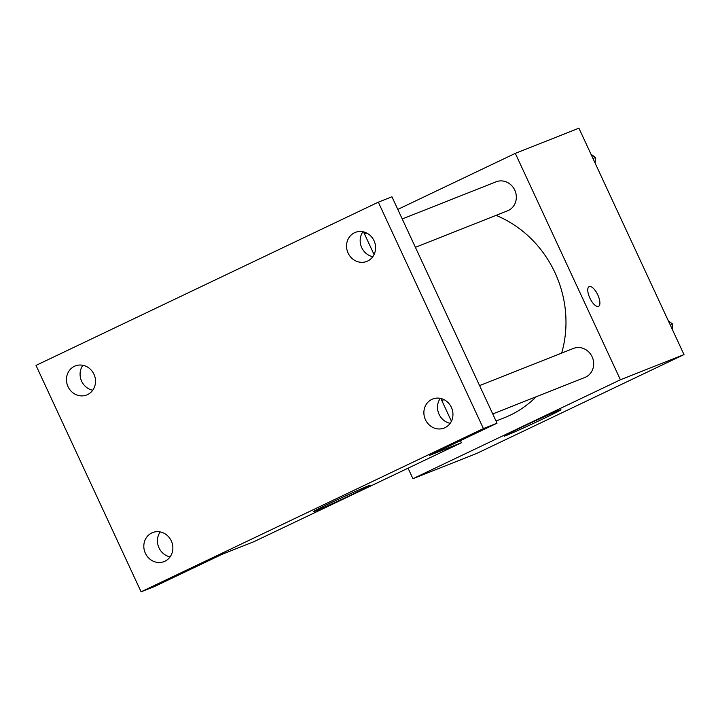<?xml version="1.0" encoding="UTF-8"?>
<svg xmlns="http://www.w3.org/2000/svg" width="720" height="720" viewBox="0 0 720 720"><rect width="100%" height="100%" fill="white"/><g stroke="black" fill="none" stroke-linecap="round" stroke-linejoin="round"><path stroke-width="1.08" d="M397.8 209.403L515.313 153.369L578.907 128.187L684 354.591L476.532 453.519L412.938 478.701L408.06 468.189M561.663 353.088A109.359 100.638 -111.6 0 0 554.994 272.709A109.359 100.638 -111.6 0 0 496.062 215.37M496.035 421.029L504.396 417.717A109.359 100.638 -111.6 0 0 536.202 396.738M515.313 153.369L620.406 379.773L412.938 478.701M415.404 247.32L507.546 210.825A15.606 14.364 -111.6 0 0 514.764 190.134A15.606 14.364 -111.6 0 0 496.053 181.809L402.237 218.961M479.583 385.596L573.399 348.444A15.606 14.364 68.4 0 1 592.497 357.66A15.606 14.364 68.4 0 1 584.892 377.46L492.75 413.946M620.406 379.773L684 354.591M558.585 410.535A31.311 0.765 -24.9 0 1 560.97 409.761A31.311 0.765 -24.9 0 1 532.89 423.639A31.311 0.765 -24.9 0 1 504.171 436.122A31.311 0.765 -24.9 0 1 526.59 424.89A31.311 0.765 -24.9 0 1 558.585 410.535M589.86 298.062A10.926 4.266 -115.5 0 1 589.131 286.632A10.926 4.266 -115.5 0 1 597.681 294.651A10.926 4.266 -115.5 0 1 598.536 306.351A10.926 4.266 -115.5 0 1 589.86 298.062M589.122 286.632A10.926 4.266 -115.5 0 1 597.672 294.66A10.926 4.266 -115.5 0 1 598.527 306.351M363.519 231.858L374.067 254.583M440.865 398.484L451.413 421.218M460.431 440.64L461.412 442.746L253.944 541.674L222.147 554.265L154.719 586.422L141.093 591.813L36 365.409L378.315 202.176L391.941 196.785L497.034 423.189L429.606 455.337L461.412 442.746M378.315 202.176L483.408 428.58L497.034 423.189M483.408 428.58L141.093 591.813M367.794 486.099A31.311 0.765 -24.9 0 1 370.179 485.325A31.311 0.765 -24.9 0 1 342.099 499.203A31.311 0.765 -24.9 0 1 313.38 511.686A31.311 0.765 -24.9 0 1 335.799 500.454A31.311 0.765 -24.9 0 1 367.794 486.099M82.863 365.283A15.606 14.364 -111.6 0 0 92.745 390.24M160.209 531.918A15.606 14.364 -111.6 0 0 170.1 556.866M362.943 231.732A15.606 14.364 -111.6 0 0 372.825 256.68M440.289 398.358A15.606 14.364 -111.6 0 0 450.171 423.315M151.776 532.944A15.606 14.364 68.4 0 1 152.595 532.584A15.606 14.364 68.4 0 1 171.504 541.35A15.606 14.364 68.4 0 1 164.907 561.24A15.606 14.364 68.4 0 1 164.088 561.6A15.606 14.364 68.4 0 1 145.179 552.825A15.606 14.364 68.4 0 1 151.776 532.944M431.847 399.384A15.606 14.364 68.4 0 1 432.666 399.024A15.606 14.364 68.4 0 1 451.584 407.799A15.606 14.364 68.4 0 1 444.987 427.689A15.606 14.364 68.4 0 1 444.159 428.049A15.606 14.364 68.4 0 1 425.25 419.274A15.606 14.364 68.4 0 1 431.847 399.384M354.501 232.758A15.606 14.364 68.4 0 1 355.32 232.398A15.606 14.364 68.4 0 1 374.229 241.164A15.606 14.364 68.4 0 1 367.632 261.054A15.606 14.364 68.4 0 1 366.813 261.414A15.606 14.364 68.4 0 1 347.904 252.639A15.606 14.364 68.4 0 1 354.501 232.758M74.421 366.309A15.606 14.364 68.4 0 1 75.249 365.949A15.606 14.364 68.4 0 1 94.158 374.724A15.606 14.364 68.4 0 1 87.561 394.605A15.606 14.364 68.4 0 1 86.742 394.965A15.606 14.364 68.4 0 1 67.824 386.199A15.606 14.364 68.4 0 1 74.421 366.309M668.313 320.796L672.786 324.171L672.498 329.805M670.329 325.143L672.786 324.171M590.967 154.17L595.44 157.536L595.152 163.17M592.983 158.508L595.44 157.536M444.051 399.663L441.819 400.554M364.473 233.919L366.705 233.037"/></g></svg>
